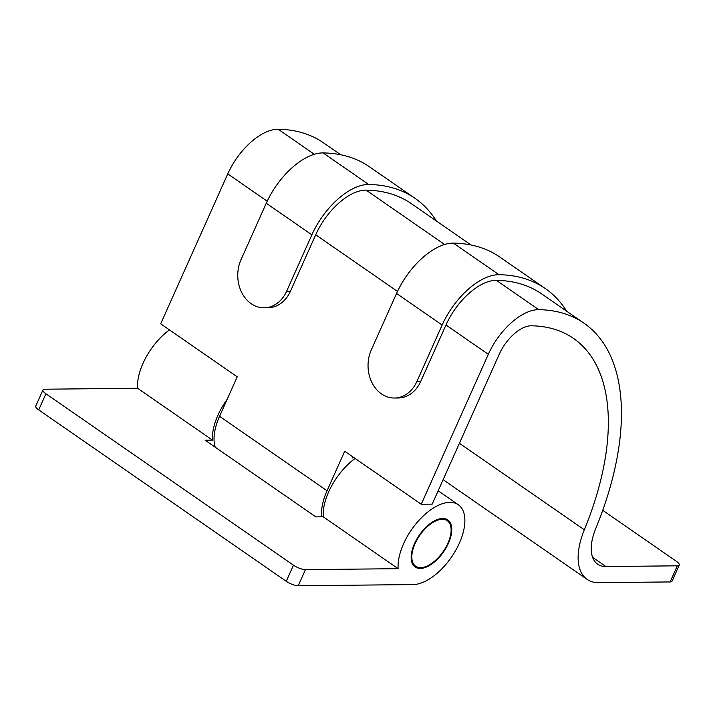 <?xml version="1.0" encoding="UTF-8"?>
<svg xmlns="http://www.w3.org/2000/svg" width="715" height="715" viewBox="0 0 715 715"><rect width="100%" height="100%" fill="white"/><g stroke="black" fill="none" stroke-linecap="round" stroke-linejoin="round"><path stroke-width="1.07" d="M340.733 154.762L323.43 142.777A267.911 137.772 124.7 0 0 278.18 129.245A50.81 26.133 124.7 0 0 227.754 173.888L160.687 323.824L237.228 376.823L219.559 416.327A47.119 24.23 124.7 0 0 215.26 447.241M471.015 244.968L411.366 203.668A267.911 137.772 124.7 0 0 366.116 190.136A50.81 26.133 124.7 0 0 315.699 234.788L290.451 291.228A32.336 26.062 89.4 0 1 267.982 307.772L264.148 307.808A32.336 26.062 -90.6 0 0 286.617 291.264L290.451 291.228M421.251 504.245L432.191 504.129L499.258 354.202A32.336 16.624 -55.3 0 1 531.343 325.79A249.437 128.271 -55.3 0 1 573.475 338.392A249.437 128.271 -55.3 0 1 584.343 529.788A64.672 33.256 124.7 0 0 587.158 579.409A64.672 33.256 124.7 0 0 598.732 582.671L670.116 581.938L677.328 565.815L605.945 566.548A46.189 23.756 -55.3 0 1 597.677 564.215A46.189 23.756 -55.3 0 1 595.667 528.769A267.911 137.772 124.7 0 0 583.994 323.198A267.911 137.772 124.7 0 0 538.744 309.667A50.81 26.133 124.7 0 0 488.318 354.318L421.251 504.245L344.71 451.245L327.041 490.749L219.559 416.327M583.994 323.198L541.648 293.883A267.911 137.772 124.7 0 0 496.398 280.352A50.81 26.133 124.7 0 0 445.972 324.994L420.724 381.435A32.336 26.062 89.4 0 1 398.264 397.987L394.43 398.023A32.336 26.062 -90.6 0 0 416.899 381.479L420.724 381.435M677.328 565.815A9.241 2.708 24.1 0 0 679.25 565.082A9.241 2.708 24.1 0 0 676.283 561.248L602.727 510.313M353.022 457.001L352.584 457.984A47.119 24.23 -55.3 0 1 353.478 457.323M321.705 516.829A47.119 24.23 -55.3 0 1 327.041 490.749M679.25 565.082L672.037 581.206A9.241 2.708 -155.9 0 1 670.116 581.938M566.682 311.222A274.381 141.096 124.7 0 0 545.331 288.565L499.731 256.989A274.381 141.096 124.7 0 0 453.39 243.127A57.28 29.458 124.7 0 0 396.548 293.463L371.3 349.903A32.336 26.062 -90.6 0 0 381.479 393.911A32.336 26.062 -90.6 0 0 394.43 398.023M545.331 288.565A274.381 141.096 124.7 0 0 498.99 274.703A57.28 29.458 124.7 0 0 442.147 325.039L416.899 381.479M436.409 221.007A274.381 141.096 124.7 0 0 415.049 198.35L369.449 166.783A274.381 141.096 124.7 0 0 323.108 152.921A57.28 29.458 124.7 0 0 266.266 203.248L241.018 259.688A32.336 26.062 -90.6 0 0 251.197 303.696A32.336 26.062 -90.6 0 0 264.148 307.808M415.049 198.35A274.381 141.096 124.7 0 0 368.708 184.488A57.28 29.458 124.7 0 0 311.865 234.824L286.617 291.264M414.512 543.641A28.636 14.729 124.7 0 0 415.165 567.013A28.636 14.729 124.7 0 0 448.421 543.293A28.636 14.729 124.7 0 0 447.778 519.921A28.636 14.729 124.7 0 0 414.512 543.641M398.139 568.684L305.439 569.632L298.227 585.755L413.073 584.584A47.119 24.23 124.7 0 0 459.361 543.177A47.119 24.23 124.7 0 0 458.288 504.727A47.119 24.23 124.7 0 0 403.582 543.749A47.119 24.23 124.7 0 0 398.139 568.684L323.234 516.811L315.842 516.882L205.107 440.208L212.489 440.127A47.119 24.23 -55.3 0 1 217.932 415.201A47.119 24.23 -55.3 0 1 227.138 399.372M355.114 458.449A47.119 24.23 124.7 0 0 328.668 491.875A47.119 24.23 124.7 0 0 323.234 516.811M169.464 329.892A47.119 24.23 124.7 0 0 143.018 363.327A47.119 24.23 124.7 0 0 137.584 388.254L44.884 389.21A9.241 2.708 24.1 0 0 42.963 389.952A9.241 2.708 24.1 0 0 45.93 393.777L38.717 409.901A9.241 2.708 -155.9 0 1 35.75 406.075L42.963 389.952M212.489 440.127L137.584 388.254M298.227 585.755A9.241 2.708 -155.9 0 1 286.25 581.304L293.463 565.181L45.93 393.777M293.463 565.181A9.241 2.708 24.1 0 0 305.439 569.632M286.25 581.304L38.717 409.901M415.066 543.632A27.715 14.255 -55.3 0 1 447.25 520.681A27.715 14.255 -55.3 0 1 447.876 543.293A27.715 14.255 -55.3 0 1 415.692 566.253A27.715 14.255 -55.3 0 1 415.066 543.632M314.332 154.279L278.18 129.245M444.614 244.485L366.116 190.136M267.204 201.21L227.754 173.888M397.486 291.425L315.699 234.788M488.318 354.318L445.972 324.994M605.945 566.548L592.583 557.298M538.744 309.667L496.398 280.352M584.343 529.788L459.405 443.273M396.548 293.463L442.147 325.039M453.39 243.127L498.99 274.703M311.865 234.824L266.266 203.248M368.708 184.488L323.108 152.921M587.158 579.409L443.13 479.676M458.288 504.727L438.161 490.785M447.25 520.681L444.194 518.563M415.692 566.253L412.644 564.135"/></g></svg>
